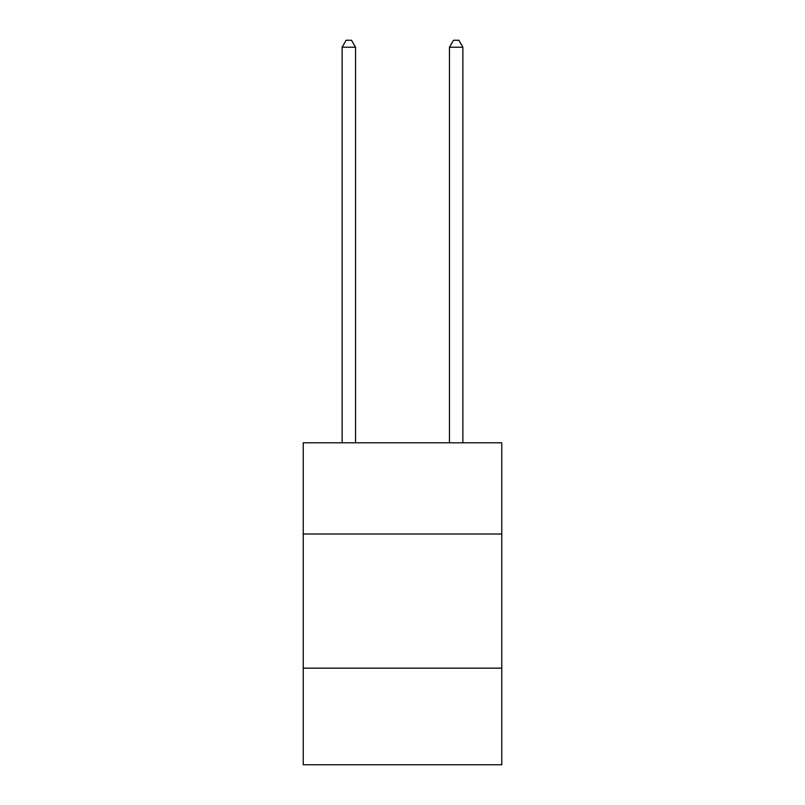 <?xml version="1.0" encoding="UTF-8"?>
<svg xmlns="http://www.w3.org/2000/svg" width="805" height="805" viewBox="0 0 805 805"><rect width="100%" height="100%" fill="white"/><g stroke="black" fill="none" stroke-linecap="round" stroke-linejoin="round"><path stroke-width="1.21" d="M303.233 534.017L501.767 534.017L501.767 442.8L303.233 442.8L303.233 764.75L501.767 764.75L501.767 668.16L303.233 668.16M501.767 668.16L501.767 534.017M355.548 442.8L355.548 47.223L342.135 47.223L342.135 442.8M342.135 47.223L346.16 40.25L351.523 40.25L355.548 47.223M462.865 442.8L462.865 47.223L449.452 47.223L449.452 442.8M449.452 47.223L453.477 40.25L458.84 40.25L462.865 47.223"/></g></svg>

